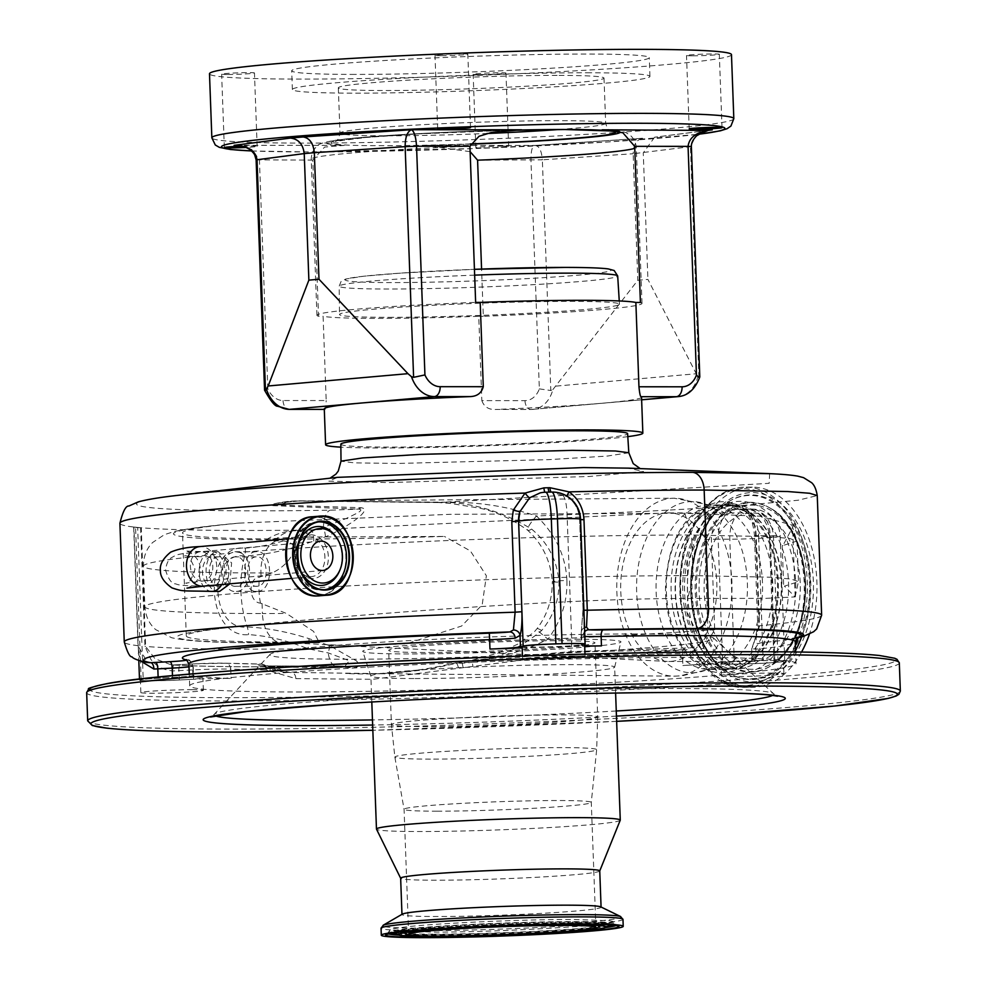 <?xml version="1.0" encoding="UTF-8"?>
<svg xmlns="http://www.w3.org/2000/svg" width="987" height="987" viewBox="0 0 987 987"><rect width="100%" height="100%" fill="white"/><g stroke="black" fill="none" stroke-linecap="round" stroke-linejoin="round"><path stroke-width="0.74" stroke-dasharray="4.93 3.7" d="M229.872 583.823L231.612 562.849L218.213 551.696C201.04 551.918 202.569 594.051 219.669 591.361M218.398 556.853C205.604 557.013 206.739 588.203 219.484 586.204C232.772 586.056 231.674 554.867 218.398 556.853L212.02 556.828A14.706 9.525 -90 0 0 211.465 556.853A14.706 9.525 -90 0 0 202.508 572.361A14.706 9.525 -90 0 0 211.995 586.229A14.706 9.525 -90 0 0 212.55 586.204A14.706 9.525 -90 0 0 221.507 570.696A14.706 9.525 -90 0 0 212.02 556.828C187.875 556.767 183.94 555.878 184.643 555.94C187.579 554.719 191.022 559.123 194.97 569.166C191.762 579.468 188.653 584.119 185.642 583.107L202.903 581.022A14.706 11.19 85 0 0 212.81 566.378A14.706 11.19 85 0 0 200.324 551.733A14.706 11.19 85 0 0 190.405 566.365A14.706 11.19 85 0 0 202.903 581.022L322.922 570.449M320.343 541.16L200.324 551.733C179.116 554.089 178.314 553.707 172.17 557.297C168.604 559 166.408 563.318 165.582 570.239C168.444 579.369 171.775 583.909 175.563 583.835C178.635 584.859 178.425 585.933 211.995 586.229L219.484 586.204M141.166 680.413L135.552 527.403A28.154 1.234 -2.1 0 1 133.911 527.083L133.677 527.021A354.999 15.484 177.9 0 0 141.252 527.761L140.61 527.737A28.154 1.234 -2.1 0 1 137.662 527.576L143.263 680.586A28.154 1.234 177.9 0 0 151.554 680.808A28.154 1.234 177.9 0 0 179.227 680.018L182.176 679.858A31.276 1.369 177.9 0 0 202.903 677.822A31.276 1.369 177.9 0 0 191.86 677.181A31.276 1.369 177.9 0 0 161.115 678.069A31.276 1.369 177.9 0 0 140.388 680.105A31.276 1.369 177.9 0 0 142.214 680.499A31.276 1.369 177.9 0 0 151.418 680.746A31.276 1.369 177.9 0 0 182.176 679.858L193.612 679.266A31.276 1.369 -2.1 0 1 231.081 678.488A303.391 13.238 -2.1 0 1 192.897 675.219A31.276 1.369 -2.1 0 1 193.267 675.416A31.276 1.369 -2.1 0 1 172.54 677.464L158.167 678.217A28.154 1.234 177.9 0 0 139.512 680.055A28.154 1.234 177.9 0 0 141.166 680.413L143.263 680.586M769.638 473.661L769.157 483.309L562.787 495.425L440.609 502.395L299.703 500.828C283.417 500.816 260.704 505.899 277.544 505.8L357.504 509.144C367.546 509.181 352.248 515.325 346.61 518.323L323.44 527.366L311.917 529.982C288.957 540.518 266.774 546.564 245.368 548.106C201.916 543.43 205.074 638.589 248.539 634.641C267.403 635.751 287.242 640.464 308.08 648.767L328.202 652.913L349.336 660.722L345.092 666.04L271.265 665.978A43.342 1.888 -2.1 0 1 261.333 664.054A6.255 4.664 90.7 0 1 261.641 664.041L261.641 664.041A6.255 4.664 90.7 0 1 266.219 669.939L295.841 678.637L372.802 679.29L538.631 657.971L493.451 659.847L570.671 652.049L687.125 649.668A304.958 13.3 -2.1 0 1 493.451 659.847M225.122 663.215A6.255 5.391 92.2 0 1 225.591 663.202L261.641 664.041L268.612 666.126A6.255 4.121 121.5 0 0 267.489 665.731A35.581 1.555 177.9 0 0 264.43 666.644A35.581 1.555 177.9 0 0 276.422 667.224L346.819 667.409C358.108 668.557 361.328 666.385 356.504 660.908L329.633 645.671L308.882 638.614C287.328 631.742 266.786 627.868 247.231 626.992C209.935 631.187 207.295 551.116 244.628 555.952C266.687 554.78 289.709 549.796 313.693 541.012L325.402 536.829C339.318 531.512 375.159 509.81 361.242 507.737L279.58 505.097L278.05 503.099L297.778 501.026L437.179 502.136C469.997 501.815 501.47 510.797 531.611 529.081A18.765 3.467 -46.5 0 1 527.7 530.253A18.765 3.467 -46.5 0 1 536.509 515.991L567.081 514.683C625.339 512.438 675.922 509.921 718.795 507.133C709.579 514.313 704.866 525.109 704.644 539.544L707.975 630.101C705.002 642.784 697.192 648.755 684.522 648.003L570.782 651.605L467.653 660.759L456.093 663.276C425.409 670.716 395.565 674.109 366.535 673.442L286.588 672.394L261.333 664.054A309.647 13.51 -2.1 0 1 225.122 663.215A25.02 1.086 177.9 0 0 195.142 663.832L180.769 664.584A34.409 1.505 -2.1 0 1 173.613 664.917A6.255 0.802 87.6 0 0 173.576 664.917L171.417 664.893L155.021 658.798L145.607 646.423L141.252 527.761M140.61 527.737L144.966 646.386L150.764 659.193C156.032 666.213 163.46 670.124 173.033 670.926A28.154 1.234 177.9 0 0 178.894 670.654L193.267 669.902A31.276 1.369 -2.1 0 1 230.736 669.124L231.081 678.488M135.552 527.403L137.662 527.576M133.677 527.021L138.032 645.683L147.347 662.536C140.45 660.118 137.452 655.664 138.377 649.162L133.911 527.083M330.04 478.189L337.64 477.338L328.819 481.15L387.706 482.606L589.436 476.474L643.61 471.527L628.09 468.134L640.205 468.603M628.818 452.749L607.239 456.08L548.797 459.634L397.453 463.458L354.321 462.854L341.021 461.176M340.836 444.187A143.485 6.255 177.9 0 0 391.469 447.111A143.485 6.255 177.9 0 0 544.651 442.41A143.485 6.255 177.9 0 0 627.609 433.675M313.693 541.012A18.765 8.451 -111.1 0 0 311.917 529.982A354.999 15.484 177.9 0 1 119.908 523.27M531.611 529.081C548.118 542.887 557.248 560.567 558.987 582.12C559.148 600.232 553.374 616.357 541.678 630.496C515.93 651.778 488.368 662.709 458.992 663.276L456.093 663.276A6.255 0.74 73.4 0 1 456.228 662.758C417.748 671.814 380.871 675.379 345.61 673.43L674.047 676.157A88.978 57.616 -90 0 0 677.637 676.021A88.978 57.616 -90 0 0 731.972 584.44A88.978 57.616 -90 0 0 674.121 498.201A88.978 57.616 -90 0 0 671.123 498.349A88.978 57.616 -90 0 0 616.789 589.473A88.978 57.616 -90 0 0 674.047 676.157L681.992 675.848L706.248 669.926A85.622 55.445 -90 0 0 747.455 587.216A85.622 55.445 -90 0 0 706.322 504.468A85.622 55.445 -90 0 0 688.877 501.704A85.622 55.445 -90 0 0 636.664 592.064A85.622 55.445 -90 0 0 695.156 672.678A85.622 55.445 -90 0 0 706.248 669.926L709.258 669.457A82.254 53.261 -90 0 0 712.306 669.322A82.254 53.261 -90 0 0 762.544 584.872A82.254 53.261 -90 0 0 709.332 504.937A82.254 53.261 -90 0 0 706.285 505.073A82.254 53.261 -90 0 0 656.059 589.535A82.254 53.261 -90 0 0 709.258 669.457L719.511 669.457A82.254 53.261 -90 0 0 722.558 669.334A82.254 53.261 -90 0 0 772.784 584.872A82.254 53.261 -90 0 0 719.585 504.949A82.254 53.261 -90 0 0 716.537 505.073A82.254 53.261 -90 0 0 666.299 589.535A82.254 53.261 -90 0 0 719.511 669.457M245.368 548.106A18.765 12.189 -90.8 0 1 244.628 555.952A86.017 55.691 -90 0 0 247.231 626.992A18.765 12.165 90.8 0 1 248.539 634.641M308.882 638.614A18.765 8.402 108.8 0 1 308.08 648.767A354.999 15.484 -2.1 0 1 249.526 649.15A354.999 15.484 -2.1 0 1 145.607 646.423L144.966 646.386M458.992 663.276A18.765 11.955 90 0 1 461.324 661.734A6.255 0.642 80.5 0 1 461.435 661.549L456.228 662.758A6.255 0.74 73.4 0 1 458.708 668.458M296.742 691.973A303.391 13.238 177.9 0 0 620.478 682.042A303.391 13.238 177.9 0 0 796.053 663.585A303.391 13.238 177.9 0 0 689 657.428A303.391 13.238 177.9 0 0 365.264 667.36A303.391 13.238 177.9 0 0 189.689 685.817A303.391 13.238 177.9 0 0 296.742 691.973M687.125 649.668L580.208 656.034A303.391 13.238 -2.1 0 1 538.631 657.971M580.208 656.034L682.436 653.567L703.423 648.385L714.687 629.817L711.368 539.26C712.046 527.305 716.55 518.446 724.853 512.697L733.242 509.489L740.41 509.095A28.154 18.222 -90 0 0 739.362 509.132L751.008 509.144L735.327 509.489A59.43 2.591 177.9 0 0 733.242 509.489A6.255 4.528 85.3 0 1 728.554 504.036L718.795 507.133A6.255 3.837 54.4 0 0 724.853 512.697M756.202 659.082A303.391 13.238 -2.1 0 1 682.881 665.546A31.276 1.369 -2.1 0 1 722.731 664.103L731.996 664.103A31.276 1.369 177.9 0 0 776.053 662.339A31.276 1.369 177.9 0 0 783.468 661.179A31.276 1.369 177.9 0 0 772.439 660.55A31.276 1.369 177.9 0 0 739.066 661.574A31.276 1.369 177.9 0 0 720.954 663.474A31.276 1.369 177.9 0 0 731.996 664.103L734.377 664.115A28.154 1.234 177.9 0 0 774.03 662.511L778.077 662.166A28.154 1.234 177.9 0 0 784.751 661.117A28.154 1.234 177.9 0 0 774.82 660.55L763.173 660.537A31.276 1.369 -2.1 0 1 752.143 659.908A31.276 1.369 -2.1 0 1 756.202 659.082L755.832 649.15C773.82 647.497 785.701 645.769 791.488 643.968A303.391 13.238 177.9 0 0 795.251 641.723M772.895 673.035A31.276 1.369 177.9 0 0 739.522 674.059A31.276 1.369 177.9 0 0 721.423 675.959A31.276 1.369 177.9 0 0 732.453 676.601A31.276 1.369 177.9 0 0 765.826 675.577A31.276 1.369 177.9 0 0 783.925 673.677A31.276 1.369 177.9 0 0 772.895 673.035M192.317 689.679A31.276 1.369 177.9 0 0 158.944 690.703A31.276 1.369 177.9 0 0 140.845 692.603A31.276 1.369 177.9 0 0 151.887 693.232A31.276 1.369 177.9 0 0 185.26 692.208A31.276 1.369 177.9 0 0 203.359 690.308A31.276 1.369 177.9 0 0 192.317 689.679M574.052 656.047A31.276 1.369 177.9 0 0 540.679 657.071A31.276 1.369 177.9 0 0 522.579 658.971A31.276 1.369 177.9 0 0 533.622 659.612A31.276 1.369 177.9 0 0 566.994 658.588A31.276 1.369 177.9 0 0 585.094 656.688A31.276 1.369 177.9 0 0 574.052 656.047M522.123 646.485A31.276 1.369 177.9 0 0 533.153 647.114A31.276 1.369 177.9 0 0 584.131 644.462A31.276 1.369 177.9 0 0 584.637 644.19M635.394 633.95A222.063 9.685 177.9 0 0 402.856 640.97A222.063 9.685 177.9 0 0 270.117 654.307A222.063 9.685 177.9 0 0 348.275 659.242A222.063 9.685 177.9 0 0 589.621 651.716A222.063 9.685 177.9 0 0 713.527 638.046A222.063 9.685 177.9 0 0 635.394 633.95M575.372 639.243A129.211 5.638 -2.1 0 1 620.922 642.019A129.211 5.638 -2.1 0 1 544.565 649.816A129.211 5.638 -2.1 0 1 408.31 653.949A129.211 5.638 -2.1 0 1 362.772 651.482A129.211 5.638 -2.1 0 1 435.884 643.561A129.211 5.638 -2.1 0 1 575.372 639.243M620.243 820.222A121.981 5.317 -2.1 0 1 548.587 827.599A121.981 5.317 -2.1 0 1 419.512 831.535A121.981 5.317 -2.1 0 1 376.491 829.154M599.751 870.904A99.613 4.343 -2.1 0 1 599.738 870.99A99.613 4.343 -2.1 0 1 541.221 877.011A99.613 4.343 -2.1 0 1 435.798 880.219A99.613 4.343 -2.1 0 1 400.673 878.282A99.613 4.343 -2.1 0 1 400.648 878.196M600.738 906.856A99.613 4.343 -2.1 0 1 601.083 907.201A99.613 4.343 -2.1 0 1 543.43 913.259A99.613 4.343 -2.1 0 1 437.13 916.516A99.613 4.343 -2.1 0 1 401.98 914.493A99.613 4.343 -2.1 0 1 402.301 914.135M620.354 916.442A119.402 5.206 -2.1 0 1 620.823 916.627A119.402 5.206 -2.1 0 1 556.508 924.054A119.402 5.206 -2.1 0 1 424.731 928.212A119.402 5.206 -2.1 0 1 382.981 925.35L383.116 925.275M437.118 811.191A93.679 4.084 -2.1 0 1 404.065 809.303A93.679 4.084 -2.1 0 1 404.065 809.278A93.679 4.084 -2.1 0 1 458.276 803.578A93.679 4.084 -2.1 0 1 558.235 800.519A93.679 4.084 -2.1 0 1 591.287 802.419A93.679 4.084 -2.1 0 1 591.287 802.443A93.679 4.084 -2.1 0 1 536.829 808.131A93.679 4.084 -2.1 0 1 437.118 811.191M425.113 652.469A103.216 4.503 -2.1 0 1 388.693 650.384A103.216 4.503 -2.1 0 1 448.431 644.104A103.216 4.503 -2.1 0 1 558.568 640.723A103.216 4.503 -2.1 0 1 594.988 642.808A103.216 4.503 -2.1 0 1 535.25 649.088A103.216 4.503 -2.1 0 1 425.113 652.469M541.678 630.496A18.765 1.949 36.3 0 0 537.014 628.682A18.765 1.949 36.3 0 0 548.032 639.144C524.233 651.247 498.891 658.329 472.033 660.414L472.909 666.299M522.172 647.941A303.391 13.238 -2.1 0 1 584.711 646.214M714.687 629.817L707.975 630.101A320.59 13.978 -2.1 0 1 571.596 638.046L548.032 639.144C561.221 620.909 567.513 601.317 566.908 580.393A18.765 0.814 177.9 0 0 552.276 581.738C552.473 605.191 543.06 620.7 537.014 628.682L534.201 632.013L518.015 644.042L498.151 653.086L472.835 660.019L461.435 661.549A6.255 0.642 80.5 0 1 463.076 667.434M738.72 509.082L744.112 510.711A6.255 4.429 122.9 0 1 742.705 505.467L732.81 503.691A6.255 4.602 85.2 0 0 737.585 509.132L745.864 511.241C752.242 516.065 755.684 524.196 756.165 535.62L759.496 626.177L751.724 648.706L755.832 649.15A6.255 5.441 84.8 0 1 759.941 642.993C755.129 645.695 754.821 639.983 758.991 625.844L755.672 535.287C754.956 521.407 750.638 511.463 742.705 505.467L798.113 500.224L817.248 495.585M796.756 637.725L781.716 640.514L759.941 642.993M796.916 637.577A6.255 6.169 72.7 0 0 795.793 637.812L795.793 637.812A6.255 6.169 72.7 0 0 791.488 643.968M584.699 645.806A31.276 1.369 -2.1 0 1 581.454 645.325A31.276 1.369 -2.1 0 1 581.96 645.054L584.637 644.314M584.686 631.668A6.255 5.885 -85.2 0 0 582.972 636.344L581.072 634.789L583.058 610.052L579.727 519.495C579.135 509.86 575.026 502.272 567.402 496.757L551.388 492.094A360.465 15.718 177.9 0 0 549.574 492.143L545.219 492.266A6.255 1.234 -91.6 0 0 545.268 492.254A28.154 5.071 -91.6 0 1 545.478 492.229M295.841 678.637A6.255 4.059 90.5 0 0 292.14 672.752A86.017 55.691 -90 0 1 276.422 667.224A18.765 12.362 -89.9 0 0 271.98 665.954L260.95 665.657L264.43 666.644A86.017 86.017 0 0 0 286.588 672.394L286.588 672.394C282.775 672.468 276.779 670.37 268.612 666.126A6.255 4.121 121.5 0 1 269.932 671.098M437.179 502.136A18.765 9.784 -88.1 0 0 439.104 502.568L450.862 503.481L474.944 507.404C492.044 509.823 509.637 517.435 527.7 530.253L527.7 530.253C542.591 544.022 550.783 561.184 552.276 581.738L552.276 581.738A18.765 0.814 177.9 0 0 558.987 582.12M584.538 627.633A6.255 5.28 15.1 0 0 581.614 630.841L581.614 630.841A6.255 5.28 15.1 0 0 581.503 632.655L581.96 645.054M180.769 664.584A6.255 2.097 87 0 0 180.67 664.584L173.576 664.917A336.234 14.669 177.9 0 0 262.345 666.817A336.234 14.669 177.9 0 0 336.493 666.188A18.765 8.019 89.1 0 1 336.111 666.213L261.654 666.842C222.951 666.817 192.872 666.176 171.417 664.893L173.576 664.917A6.255 0.802 87.6 0 0 173.033 670.926M329.633 645.671A18.765 5.194 114.3 0 1 328.202 652.913A18.765 8.019 89.1 0 0 336.111 666.213L342.242 666.065A18.765 12.35 -89.9 0 0 341.527 666.089A75.061 3.269 177.9 0 1 336.493 666.188M140.746 661.08L138.377 649.162M732.81 503.691L728.554 504.036M361.242 507.737A18.765 13.769 93.9 0 1 357.504 509.144L330.077 510.205A337.862 14.743 -2.1 0 1 255.571 510.834A337.862 14.743 -2.1 0 1 181.127 494.98M325.402 536.829A18.765 6.921 -114.4 0 0 323.44 527.366A18.765 8.019 -90.9 0 1 330.077 510.205M566.908 580.393C565.711 555.94 555.57 534.46 536.509 515.991C505.628 505.739 473.661 501.211 440.609 502.395A18.765 9.784 -88.1 0 1 439.104 502.568L298.074 501.026A18.765 11.647 -90.4 0 0 299.703 500.828M755.672 535.287L754.45 535.497C753.426 522.962 749.984 514.708 744.112 510.711A6.255 4.429 122.9 0 0 745.864 511.241M580.578 519.668L580.109 519.396A28.154 27.661 74.5 0 0 551.4 492.081L551.388 492.094A6.255 1.345 -91.6 0 1 551.326 492.094L549.512 492.143A6.255 1.308 -91.6 0 0 549.574 492.143L551.4 492.081A28.154 5.071 -91.6 0 1 551.622 492.057M346.819 667.409A18.765 12.35 -89.9 0 0 342.242 666.065L271.98 665.954A18.765 12.362 -89.9 0 0 271.265 665.978M721.3 505.085A82.254 53.261 -90 0 0 671.074 589.535A82.254 53.261 -90 0 0 724.273 669.47A82.254 53.261 -90 0 0 727.32 669.334A82.254 53.261 -90 0 0 777.559 584.872A82.254 53.261 -90 0 0 724.347 504.949A82.254 53.261 -90 0 0 721.3 505.085M725.359 505.085A82.254 53.261 -90 0 0 675.12 589.535A82.254 53.261 -90 0 0 728.332 669.47A82.254 53.261 -90 0 0 731.379 669.334A82.254 53.261 -90 0 0 781.605 584.872A82.254 53.261 -90 0 0 728.406 504.949A82.254 53.261 -90 0 0 725.359 505.085M696.933 521.395A81.785 52.965 -90 0 0 678.044 612.754A81.785 52.965 -90 0 0 728.332 669.001A81.785 52.965 -90 0 0 759.793 653.024A81.785 52.965 -90 0 0 778.681 561.652A81.785 52.965 -90 0 0 728.406 505.418A81.785 52.965 -90 0 0 696.933 521.395M801.543 652.062A100.082 64.809 90 0 1 790.661 667.755A100.082 64.809 90 0 1 752.156 687.31A100.082 64.809 90 0 1 690.629 618.479A100.082 64.809 90 0 1 713.749 506.676A100.082 64.809 90 0 1 752.242 487.134A100.082 64.809 90 0 1 809.389 634.271M754.919 661.376A74.284 48.104 90 0 1 752.168 661.5A74.284 48.104 90 0 1 704.126 589.325A74.284 48.104 90 0 1 749.478 513.055A74.284 48.104 90 0 1 752.23 512.932A74.284 48.104 90 0 1 800.284 585.118A74.284 48.104 90 0 1 754.919 661.376M666.052 513.018A74.284 48.104 90 0 1 667.311 512.932A74.284 48.104 90 0 1 668.816 512.895A74.284 48.104 90 0 1 716.858 585.081A74.284 48.104 90 0 1 671.493 661.339A74.284 48.104 90 0 1 668.742 661.463A74.284 48.104 90 0 1 667.237 661.426A74.284 48.104 90 0 1 620.687 588.129A74.284 48.104 90 0 1 666.052 513.018M267.304 539.914A28.623 1.246 -2.1 0 1 266.638 539.568A28.623 1.246 -2.1 0 1 269.71 538.976A28.623 1.246 -2.1 0 1 273.362 538.606A28.623 1.246 -2.1 0 1 312.052 536.99L444.409 536.434A304.958 13.3 -2.1 0 1 290.116 539.05A304.958 13.3 -2.1 0 1 269.71 538.976A304.958 13.3 -2.1 0 1 182.509 532.869A304.958 13.3 -2.1 0 1 220.644 524.998A301.825 13.164 177.9 0 0 267.304 539.914L275.965 540.938C286.242 539.963 292.67 542.492 295.236 548.538C290.746 559.728 283.047 567.858 272.116 572.929L259.507 577.111C247.712 577.728 248.551 602.403 260.469 603.143L286.366 613.42L313.57 631.396L319.319 642.722L285.835 642.093L289.845 642.858L351.384 645.806L406.471 643.795L461.608 626.029L482.187 604.846L486.381 575.791L470.38 550.919L444.409 536.434M285.835 642.093A304.958 13.3 -2.1 0 1 186.284 635.912A304.958 13.3 -2.1 0 1 224.419 628.053C308.919 618.467 549.932 598.307 687.853 598.443L765.961 598.356L795.127 596.925L784.418 586.155L798.495 581.676L791.315 579.11L770.613 577.21L693.096 575.606L687.853 598.443M239.496 552.436C254.745 557.124 251.611 591.398 236.374 591.361C221.841 593.841 217.029 560.295 230.526 553.176L234.943 551.708L239.496 552.436A333.1 14.534 -2.1 0 1 691.616 535.016L769.132 536.62L789.822 538.52L797.015 541.049L782.925 545.564L792.623 527.366L791.87 524.985L759.694 516.164L684.731 513.252L449.924 514.326L239.397 523.098L220.644 524.998M255.966 551.721C239.903 551.955 241.433 594.063 257.422 591.373C274.546 591.151 273.054 549.056 255.966 551.721L234.943 551.708M236.374 591.361L257.422 591.373M782.925 545.564L782.197 545.688L783.678 586.29L784.418 586.155M260.469 603.143A56.259 36.433 90 0 1 259.507 577.111M627.794 436.636A158.734 6.921 -2.1 0 1 381.611 447.975A158.734 6.921 -2.1 0 1 340.873 447.148M477.585 160.178L542.356 159.808C541.579 150.468 539.087 145.694 534.905 145.484C532.215 145.94 530.895 150.838 530.957 160.202L539.346 388.878A21.899 16.656 -95 0 1 524.973 400.636L481.841 400.611L478.744 316.309A158.734 6.921 -2.1 0 1 376.861 318.394A158.734 6.921 -2.1 0 1 323.094 316.235L326.179 400.549L283.047 400.525A21.899 16.656 -95 0 1 267.822 388.755L265.478 390.371M481.841 400.611C484.123 406.952 488.861 409.901 496.042 409.457L531.388 409.469A31.276 23.799 85 0 0 532.98 409.395A31.276 23.799 85 0 0 552.856 389.618L550.82 390.507L542.356 159.808L633.16 153.738C633.481 144.324 636.825 139.167 643.166 138.242L534.905 145.484L424.829 145.434A147.001 6.415 177.9 0 0 470.231 144.127M524.973 400.636A9.389 6.07 -90 0 0 531.031 409.482L496.042 409.457A158.734 6.921 -2.1 0 0 603.871 403.078L641.624 399.76M641.538 397.218A158.734 6.921 -2.1 0 1 603.871 403.078L531.388 409.469A9.389 6.07 -90 0 1 531.031 409.482L641.624 399.834M707.864 130.42L654.603 137.218L709.974 130.074L695.736 136.058L690.468 146.755L698.932 377.453L699.808 376.948M698.932 377.453L697.834 376.849A31.276 23.799 -95 0 1 677.958 396.626M539.346 388.878L550.82 390.507M552.856 389.618L637.799 280.283L647.904 279.395L697.834 376.849M654.603 137.218L643.265 152.849L647.904 279.395M655.047 137.168L655.948 137.119M470.12 151.653L424.829 145.434M640.415 302.466A162.645 7.094 -2.1 0 1 642.006 303.391A162.645 7.094 -2.1 0 1 483.309 316.309L481.57 269.069M388.915 317.333A140.08 6.107 177.9 0 0 538.47 312.731A140.08 6.107 177.9 0 0 619.466 304.206A140.08 6.107 177.9 0 0 570.03 301.368A140.08 6.107 177.9 0 0 420.622 305.958A140.08 6.107 177.9 0 0 339.479 314.471A140.08 6.107 177.9 0 0 388.915 317.333M478.744 316.309L483.309 316.309M515.152 129.914A147.001 6.415 177.9 0 0 359.009 137.748A147.001 6.415 177.9 0 0 344.192 145.397L324.575 147.088L312.805 160.104L318.53 316.235L323.094 316.235M318.53 316.235A162.645 7.094 -2.1 0 1 316.938 315.309A162.645 7.094 -2.1 0 1 475.648 302.392M267.822 388.755L259.433 160.079L252.364 149.642L235.535 145.323L341.255 145.373M324.279 408.84A158.734 6.921 -2.1 0 0 324.797 409.371C325.525 409.827 325.981 406.891 326.179 400.549M691.369 146.545L633.16 153.738L637.799 280.283M502.864 146.125A16.421 0.716 -2.1 0 1 508.663 146.458A16.421 0.716 -2.1 0 1 499.163 147.458A16.421 0.716 -2.1 0 1 481.631 147.988A16.421 0.716 -2.1 0 1 475.845 147.655A16.421 0.716 -2.1 0 1 485.345 146.656A16.421 0.716 -2.1 0 1 502.864 146.125M242.37 146.175A16.421 0.716 -2.1 0 1 251.364 146.014A16.421 0.716 -2.1 0 1 257.151 146.347A16.421 0.716 -2.1 0 1 246.047 147.433M731.478 54.655A261.16 11.388 -2.1 0 1 580.331 70.546A261.16 11.388 -2.1 0 1 301.652 79.096A261.16 11.388 -2.1 0 1 209.491 73.791M692.294 55.815A16.421 0.716 -2.1 0 1 686.508 55.482A16.421 0.716 -2.1 0 1 696.008 54.482A16.421 0.716 -2.1 0 1 713.527 53.952A16.421 0.716 -2.1 0 1 719.326 54.285A16.421 0.716 -2.1 0 1 709.826 55.284A16.421 0.716 -2.1 0 1 692.294 55.815M440.794 55.704A16.421 0.716 -2.1 0 1 434.996 55.371A16.421 0.716 -2.1 0 1 444.508 54.371A16.421 0.716 -2.1 0 1 462.027 53.829A16.421 0.716 -2.1 0 1 467.826 54.162A16.421 0.716 -2.1 0 1 458.313 55.161A16.421 0.716 -2.1 0 1 440.794 55.704M227.442 74.494A16.421 0.716 -2.1 0 1 221.643 74.161A16.421 0.716 -2.1 0 1 231.143 73.161A16.421 0.716 -2.1 0 1 248.675 72.631A16.421 0.716 -2.1 0 1 254.461 72.964A16.421 0.716 -2.1 0 1 244.961 73.963A16.421 0.716 -2.1 0 1 227.442 74.494M478.942 74.617A16.421 0.716 -2.1 0 1 473.155 74.272A16.421 0.716 -2.1 0 1 482.655 73.285A16.421 0.716 -2.1 0 1 500.175 72.742A16.421 0.716 -2.1 0 1 505.973 73.075A16.421 0.716 -2.1 0 1 496.461 74.074A16.421 0.716 -2.1 0 1 478.942 74.617M557.1 75.394A132.924 5.799 177.9 0 0 415.256 79.737A132.924 5.799 177.9 0 0 338.331 87.831A132.924 5.799 177.9 0 0 385.238 90.533A132.924 5.799 177.9 0 0 527.083 86.177A132.924 5.799 177.9 0 0 604.007 78.084A132.924 5.799 177.9 0 0 557.1 75.394M586.833 72.767A178.906 7.81 -2.1 0 1 649.952 76.406A178.906 7.81 -2.1 0 1 546.428 87.288A178.906 7.81 -2.1 0 1 355.517 93.148A178.906 7.81 -2.1 0 1 292.386 89.509A178.906 7.81 -2.1 0 1 395.923 78.627A178.906 7.81 -2.1 0 1 586.833 72.767M354.827 74.407A178.906 7.81 -2.1 0 1 291.696 70.78A178.906 7.81 -2.1 0 1 395.232 59.899A178.906 7.81 -2.1 0 1 586.142 54.038A178.906 7.81 -2.1 0 1 649.273 57.665A178.906 7.81 -2.1 0 1 545.737 68.547A178.906 7.81 -2.1 0 1 354.827 74.407M256.164 556.865C244.159 557.038 245.294 588.203 257.237 586.229C269.809 586.056 268.711 554.904 256.164 556.865L235.116 556.865C248.416 554.854 249.563 586.056 236.189 586.216L256.694 586.253M236.189 586.216C223.432 588.215 222.248 557.05 235.116 556.865M203.359 586.155A19.863 15.113 85 0 0 216.745 566.378A19.863 15.113 85 0 0 199.867 546.588M221.717 584.538A19.863 12.856 -90 0 0 224.851 570.4A19.863 12.856 -90 0 0 212.02 551.671A19.863 12.856 -90 0 0 211.28 551.696A19.863 12.856 -90 0 0 199.164 572.657A19.863 12.856 -90 0 0 211.995 591.386M294.632 556.841A19.863 15.113 -95 0 1 308.018 537.064A19.863 15.113 -95 0 1 309.03 537.014A19.863 15.113 -95 0 1 324.896 556.853A19.863 15.113 -95 0 1 311.51 576.63A19.863 15.113 -95 0 1 310.486 576.679A19.863 15.113 -95 0 1 294.632 556.841M312.46 578.567A21.924 16.68 -95 0 1 294.965 556.668A21.924 16.68 -95 0 1 310.856 534.794A21.924 16.68 -95 0 1 328.363 556.693A21.924 16.68 -95 0 1 312.46 578.567M289.302 535.953A39.455 30.017 -95 0 1 314.347 516.929A39.455 30.017 -95 0 1 345.857 556.335A39.455 30.017 -95 0 1 317.234 595.704A39.455 30.017 -95 0 1 293.262 580.998M312.546 516.732A39.727 30.227 -95 0 1 314.582 516.633A39.727 30.227 -95 0 1 346.24 554.978A39.727 30.227 -95 0 1 319.517 595.864M324.723 589.72A34.089 25.933 -95 0 1 323.489 589.868A34.089 25.933 -95 0 1 321.737 589.942A34.089 25.933 -95 0 1 294.57 557.038A34.089 25.933 -95 0 1 317.506 521.938A34.089 25.933 -95 0 1 318.752 521.876M298.025 563.293A29.536 22.479 -95 0 1 297.087 552.547M336.468 537.557A29.536 22.479 -95 0 1 339.429 571.177C343.747 559.506 342.76 548.291 336.468 537.557M138.266 645.745L138.032 645.683A354.999 15.484 -2.1 0 1 124.263 641.932M719.585 504.949L709.332 504.937L674.121 498.201L296.31 501.001A86.017 86.017 0 0 0 278.05 503.099L298.074 501.026A18.765 11.647 -90.4 0 1 297.778 501.026A86.017 55.691 -90 0 0 296.31 501.001A86.017 55.691 -90 0 0 293.41 501.137A86.017 55.691 -90 0 0 279.58 505.097A18.765 12.646 90.4 0 1 277.544 505.8M683.115 649.939A6.255 3.923 87.7 0 0 682.436 653.567L682.881 665.546M753.71 651.728A403.473 17.593 -2.1 0 1 800.346 674.837A403.473 17.593 -2.1 0 1 232.031 697.673A403.473 17.593 -2.1 0 1 90.101 690.258M899.317 662.919A406.607 17.741 -2.1 0 1 664.017 687.668A406.607 17.741 -2.1 0 1 230.131 700.98A406.607 17.741 -2.1 0 1 86.659 692.726M900.341 691.023A406.607 17.741 -2.1 0 1 665.041 715.76A406.607 17.741 -2.1 0 1 231.155 729.085A406.607 17.741 -2.1 0 1 87.683 720.831M616.641 721.349A403.473 17.593 -2.1 0 1 372.839 730.281L616.641 721.349M616.456 716.106A291.103 12.695 -2.1 0 1 372.654 725.038M215.351 715.822A280.037 12.214 -2.1 0 1 214.352 714.193A280.037 12.214 -2.1 0 1 381.747 697.39A280.037 12.214 -2.1 0 1 674.997 688.531A280.037 12.214 -2.1 0 1 773.524 693.688A280.037 12.214 -2.1 0 1 772.661 695.391M616.27 710.998A280.037 12.214 -2.1 0 1 372.469 719.93M413.898 678.525A121.981 5.317 -2.1 0 1 370.853 676.046A121.981 5.317 -2.1 0 1 441.448 668.631A121.981 5.317 -2.1 0 1 571.609 664.633A121.981 5.317 -2.1 0 1 614.654 667.113A121.981 5.317 -2.1 0 1 544.059 674.528A121.981 5.317 -2.1 0 1 413.898 678.525M622.97 919.329A121.043 5.28 -2.1 0 1 552.917 926.694A121.043 5.28 -2.1 0 1 423.756 930.655A121.043 5.28 -2.1 0 1 381.044 928.199M388.483 933.862A114.344 4.984 -2.1 0 1 387.94 933.32A114.344 4.984 -2.1 0 1 455.044 926.398A114.344 4.984 -2.1 0 1 576.124 922.709A114.344 4.984 -2.1 0 1 616.456 924.93A114.344 4.984 -2.1 0 1 615.962 925.522M606.006 927.509A114.344 4.984 -2.1 0 1 428.284 935.725A114.344 4.984 -2.1 0 1 398.551 935.108M608.288 925.991A113.875 4.972 -2.1 0 1 428.543 934.553A113.875 4.972 -2.1 0 1 396.169 933.764M391.383 933.27A113.875 4.972 -2.1 0 1 388.372 932.16A113.875 4.972 -2.1 0 1 455.192 925.263A113.875 4.972 -2.1 0 1 575.779 921.587A113.875 4.972 -2.1 0 1 615.937 923.807A113.875 4.972 -2.1 0 1 613.026 925.14M433.022 934.158A106.941 4.664 -2.1 0 1 395.318 932.073A106.941 4.664 -2.1 0 1 456.302 925.535A106.941 4.664 -2.1 0 1 571.3 921.981A106.941 4.664 -2.1 0 1 609.016 924.239A106.941 4.664 -2.1 0 1 546.267 930.716A106.941 4.664 -2.1 0 1 433.022 934.158M396.712 932.468A106.473 4.639 -2.1 0 1 463.89 926.287A106.473 4.639 -2.1 0 1 571.029 923.153A106.473 4.639 -2.1 0 1 607.647 924.733M608.584 925.399A106.473 4.639 -2.1 0 1 546.107 931.839A106.473 4.639 -2.1 0 1 433.379 935.281A106.473 4.639 -2.1 0 1 395.824 933.196M430.48 759.114A100.958 4.404 -2.1 0 1 394.862 757.091A100.958 4.404 -2.1 0 1 453.008 750.947A100.958 4.404 -2.1 0 1 561.023 747.615A100.958 4.404 -2.1 0 1 596.654 749.701A100.958 4.404 -2.1 0 1 537.94 755.832A100.958 4.404 -2.1 0 1 430.48 759.114M427.84 726.654A103.216 4.503 -2.1 0 1 391.42 724.557A103.216 4.503 -2.1 0 1 451.145 718.277A103.216 4.503 -2.1 0 1 561.282 714.909A103.216 4.503 -2.1 0 1 597.703 716.994A103.216 4.503 -2.1 0 1 537.977 723.274A103.216 4.503 -2.1 0 1 427.84 726.654M562.787 495.425A18.765 4.096 87.8 0 1 567.081 514.683L571.596 638.046A18.765 4.084 -92.7 0 1 570.782 651.605A6.255 1.616 89.4 0 0 570.671 652.049M188.887 663.955A303.391 13.238 177.9 0 0 192.551 665.855L192.897 675.219M195.142 663.832A6.255 2.097 87 0 0 195.044 663.832L225.591 663.202A6.255 5.391 92.2 0 1 230.736 669.124A303.391 13.238 177.9 0 0 266.219 669.939M684.522 648.003A6.255 3.923 87.7 0 0 683.349 649.458M704.644 539.544L711.368 539.26A31.276 1.369 -2.1 0 1 718.154 539.198L722.731 664.103M774.82 660.55L770.242 535.645L758.596 535.633L763.173 660.537M735.327 509.489A28.154 18.222 90 0 0 718.154 539.198L729.8 539.198A28.154 1.234 177.9 0 0 769.453 537.607L773.487 537.249A28.154 1.234 177.9 0 0 780.174 536.212A28.154 1.234 177.9 0 0 770.242 535.645A28.154 18.222 -90 0 0 752.057 509.095L740.41 509.095A28.154 18.222 -90 0 1 758.596 535.633A31.276 1.369 -2.1 0 1 756.165 535.62L754.45 535.497L757.769 626.054L759.496 626.177M584.859 636.467A31.276 1.369 -2.1 0 1 582.972 636.344M186.851 659.896A6.255 6.181 103.6 0 1 192.551 665.855A31.276 1.369 -2.1 0 1 192.921 666.052A31.276 1.369 -2.1 0 1 188.986 666.867M172.478 675.725L172.54 677.464M179.227 680.018L178.894 670.654A6.255 2.097 87 0 1 180.67 664.584L195.044 663.832A6.255 2.097 87 0 0 193.267 669.902L193.612 679.266M774.03 662.511L769.453 537.607A28.154 21.418 85 0 0 746.962 509.502A28.154 18.222 90 0 0 729.8 539.198L734.377 664.115M737.585 509.132A59.43 2.591 177.9 0 0 739.362 509.132M821.64 615.222A320.59 13.978 -2.1 0 1 758.991 625.844L757.769 626.054C755.376 638.552 753.352 646.103 751.724 648.706L752.143 659.908M580.566 519.162A28.154 1.234 177.9 0 1 580.109 519.396L584.686 644.301M158.13 677.119L158.167 678.217M545.095 492.242A6.255 1.234 -91.6 0 0 545.219 492.266L549.512 492.143A6.255 1.308 -91.6 0 1 549.377 492.118M551.19 492.069A6.255 1.345 -91.6 0 0 551.326 492.094C559.53 493.216 554.706 490.514 567.229 496.708C574.952 502.173 579.085 509.785 579.628 519.557L583.058 610.052M784.751 661.117L780.174 536.212A28.154 28.154 0 0 0 752.057 509.095A28.154 18.222 -90 0 0 751.008 509.144A28.154 21.418 85 0 1 773.487 537.249L778.077 662.166M583.897 610.225L582.947 610.114L581.072 634.789L581.454 645.325M704.237 521.395A81.785 52.965 90 0 1 735.697 505.418A81.785 52.965 90 0 1 785.973 561.665A81.785 52.965 90 0 1 767.084 653.024A81.785 52.965 90 0 1 735.623 669.001A81.785 52.965 90 0 1 685.348 612.754A81.785 52.965 90 0 1 704.237 521.395M773.142 656.343A85.906 55.63 90 0 1 695.366 638.219A85.906 55.63 90 0 1 707.136 518.089A85.906 55.63 90 0 1 784.912 536.212A85.906 55.63 90 0 1 773.142 656.343M795.362 644.659A98.441 63.736 90 0 1 781.445 666.422A98.441 63.736 90 0 1 692.306 645.658A98.441 63.736 90 0 1 705.791 507.997A98.441 63.736 90 0 1 786.466 514.301A98.441 63.736 90 0 1 798.323 637.701M795.571 650.544A100.082 64.809 90 0 1 783.863 667.755A100.082 64.809 90 0 1 745.358 687.297A100.082 64.809 90 0 1 683.831 618.479A100.082 64.809 90 0 1 706.951 506.676A100.082 64.809 90 0 1 745.456 487.134A100.082 64.809 90 0 1 801.641 636.923M715.846 511.081A94.629 61.268 90 0 1 801.518 531.043A94.629 61.268 90 0 1 788.551 663.363A94.629 61.268 90 0 1 702.88 643.401A94.629 61.268 90 0 1 715.846 511.081M715.563 512.932A92.322 59.775 90 0 1 729.516 501.1A92.322 59.775 90 0 1 803.443 542.776A92.322 59.775 90 0 1 786.516 661.5A92.322 59.775 90 0 1 729.442 673.319A92.322 59.775 90 0 1 691.788 599.479A92.322 59.775 90 0 1 715.563 512.932M714.847 513.339A91.816 59.454 90 0 1 728.727 501.569A91.816 59.454 90 0 1 802.246 543.023A91.816 59.454 90 0 1 785.405 661.093A91.816 59.454 90 0 1 728.653 672.838A91.816 59.454 90 0 1 691.208 599.405A91.816 59.454 90 0 1 714.847 513.339M782.753 655.541A84.907 54.976 90 0 1 769.922 666.41A84.907 54.976 90 0 1 701.93 628.09A84.907 54.976 90 0 1 717.512 518.903A84.907 54.976 90 0 1 769.996 508.034A84.907 54.976 90 0 1 804.615 575.939A84.907 54.976 90 0 1 782.753 655.541M783.468 655.134A84.401 54.643 90 0 1 770.711 665.941A84.401 54.643 90 0 1 703.126 627.843A84.401 54.643 90 0 1 718.61 519.31A84.401 54.643 90 0 1 770.785 508.515A84.401 54.643 90 0 1 805.207 576.013A84.401 54.643 90 0 1 783.468 655.134M720.658 521.161A82.094 53.15 90 0 1 794.991 538.483A82.094 53.15 90 0 1 783.74 653.271A82.094 53.15 90 0 1 709.419 635.961A82.094 53.15 90 0 1 720.658 521.161M274.522 540.888A56.259 36.433 90 0 1 293.312 530.846A56.259 36.433 90 0 1 294.262 530.772A56.259 36.433 90 0 1 312.052 536.99M684.731 513.252L691.616 535.016L693.096 575.606A333.1 14.534 177.9 0 0 337.653 586.525A333.1 14.534 177.9 0 0 144.879 606.783A333.1 14.534 177.9 0 0 262.419 613.544A31.276 20.258 -90 0 0 282.627 643.043A31.276 20.258 -90 0 0 283.787 642.993A301.825 13.164 -2.1 0 1 224.419 628.053M275.965 540.938A31.276 20.258 -90 0 0 260.938 572.953A333.1 14.534 -2.1 0 1 143.399 566.193A333.1 14.534 -2.1 0 1 230.526 553.176M292.362 643.08A56.259 36.433 90 0 1 288.957 642.401M272.116 572.929A187.666 8.18 -2.1 0 1 260.938 572.953L261.074 576.815M262.048 603.452L262.419 613.544A187.666 8.18 177.9 0 0 286.366 613.42M316.79 642.722A156.39 6.823 -2.1 0 1 283.787 642.993M556.162 386.102L695.934 373.789M634.69 146.335A162.645 7.094 -2.1 0 1 636.282 147.26A162.645 7.094 -2.1 0 1 634.752 148.297M619.626 131.74A147.001 6.415 177.9 0 0 613.877 130.605M474.648 275.139A139.34 6.082 177.9 0 0 339.183 286.181A139.34 6.082 177.9 0 0 388.36 289.018A139.34 6.082 177.9 0 0 537.125 284.453A139.34 6.082 177.9 0 0 617.689 275.965M564.256 267.428A133.085 5.811 -2.1 0 1 579.64 275.052A133.085 5.811 -2.1 0 1 392.172 282.578A133.085 5.811 -2.1 0 1 352.717 277.668A133.085 5.811 -2.1 0 1 474.426 269.328L401.524 273.054L363.265 276.261L345.647 279.05L341.033 281.554L339.183 286.181L339.479 314.471M256.126 159.882L312.805 160.104A162.645 7.094 -2.1 0 1 311.213 159.178A162.645 7.094 -2.1 0 1 469.923 146.261M344.192 145.397L236.744 145.348M283.047 400.525A9.389 6.07 -90 0 0 288.574 409.334M470.293 143.917A142.313 6.206 -2.1 0 1 381.179 145.706A142.313 6.206 -2.1 0 1 346.61 139.401A142.313 6.206 -2.1 0 1 507.466 130.321M251.574 150.925A251.784 10.98 177.9 0 0 310.411 151.936A251.784 10.98 177.9 0 0 698.673 134.232M558.63 129.531A132.924 5.799 177.9 0 0 605.673 123.363A132.924 5.799 177.9 0 0 558.765 120.661A132.924 5.799 177.9 0 0 416.921 125.016A132.924 5.799 177.9 0 0 339.997 133.109A132.924 5.799 177.9 0 0 386.904 135.811A132.924 5.799 177.9 0 0 486.899 133.492M733.822 118.662A261.16 11.388 -2.1 0 1 582.688 134.553A261.16 11.388 -2.1 0 1 303.996 143.103A261.16 11.388 -2.1 0 1 211.847 137.81M186.913 588.116C188.196 587.771 200.213 583.687 200.127 568.968C200.472 557.285 188.529 551.128 185.544 550.857C184.692 550.672 185.445 551.536 212.02 551.671L218.991 551.671M288.13 538.816L308.018 537.064C288.13 539.284 294.607 578.567 310.609 576.667L291.621 578.382M325.957 589.646L321.651 589.942C288.525 591.744 284.256 523.085 317.506 521.938L319.985 521.728M796.053 663.585L795.633 651.988M585.094 656.688L584.995 654.184M203.359 690.308L202.903 677.822M783.925 673.677L783.468 661.179M713.527 638.046L773.524 693.688L777.546 696.217M270.117 654.307L214.352 714.193L210.527 717.018M371.803 702.016L370.853 676.046L362.772 651.482M615.604 693.071L614.654 667.113L620.922 642.019M387.212 934.27L388.372 932.16C391.494 929.754 384.844 929.618 406.829 926.805C438.783 923.092 524.529 919.329 573.595 919.465L609.435 920.661L613.408 921.525L617.257 925.831M395.565 932.629L393.813 930.519L430.838 932.036C495.733 932.74 617.702 924.659 610.398 922.574L608.806 924.807M408.643 934.196L404.065 809.278L394.862 757.091L391.42 724.557L388.693 650.384M595.877 927.324L591.287 802.419L596.654 749.701L597.703 716.994L594.988 642.808M721.423 675.959L720.954 663.474M140.845 692.603L140.388 680.105M522.579 658.971L522.468 656.047M189.689 685.817L189.257 674.22M796.435 638.096L781.716 640.514L797.373 637.22M186.432 659.624L187.838 660.044C189.06 659.008 190.75 661.006 192.921 666.052L193.267 675.416M138.377 649.175L138.797 660.463M139.488 679.142L139.512 680.055M725.211 672.443C692.763 676.379 664.202 633.272 665.546 585.883C668.52 537.335 686.212 509.354 718.647 501.964C750.712 498.102 779.064 540.123 778.324 586.957C779.002 630.471 754.919 670.654 725.211 672.443M728.332 669.47L724.273 669.47M728.406 505.418L735.697 505.418C725.371 505.406 715.649 510.427 706.532 520.494L687.495 561.64L687.52 612.976L706.593 654.048L735.623 669.001L728.332 669.001M752.242 487.134L745.456 487.134C730.775 487.356 717.635 493.993 706.026 507.047C655.787 558.111 683.781 691.924 745.358 687.297L752.156 687.31M729.516 501.1L715.822 512.734C678.057 551.264 686.927 651.815 729.442 673.319L728.653 672.838C685.163 649.939 676.971 552.732 714.477 513.647L729.516 501.1M782.37 655.837L770.711 665.941L783.715 654.924C818.198 619.108 810.574 529.34 770.785 508.515L769.996 508.034C808.797 527.428 817.125 620.589 782.37 655.837M668.816 512.895L752.23 512.932M266.638 539.568A56.296 56.296 0 0 1 294.262 530.772L667.311 512.932M186.284 635.912L182.509 532.869M795.164 596.716L792.623 527.366M728.406 504.949L724.347 504.949M239.397 523.098C208.763 525.775 186.876 528.637 173.737 531.685L164.397 534.658L152.64 542.505C146.582 548.476 143.497 556.372 143.399 566.193L144.879 606.783C145.694 616.517 149.321 624.142 155.749 629.657L171.652 637.738C184.261 640.538 205.197 642.155 234.45 642.562L319.319 642.722M791.87 524.985L796.916 541.049M797.015 541.086L798.495 581.676M326.648 644.819L667.237 661.426M286.008 642.241A56.296 56.296 0 0 0 289.845 642.858M795.127 596.925L798.397 581.651M535.262 145.434L642.611 138.266M428.926 145.41L534.646 145.459M642.006 303.391L636.282 147.26C635.739 142.523 633.827 138.624 630.557 135.577C625.351 132.739 628.904 131.629 607.165 129.988M619.256 300.961L619.466 304.206M316.938 315.309L311.213 159.178C311.411 154.416 313.027 150.382 316.074 147.1C316.889 144.509 323.23 142.264 335.099 140.351C362.76 136.144 446.901 131.394 518.224 129.828M604.007 78.084L605.673 123.363C607.437 129.05 609.275 131.678 611.187 131.271M251.611 150.962L310.054 151.961L474.019 148.568L608.3 141.943L698.599 134.281M689.197 128.865L686.508 55.482M437.685 128.754L434.996 55.371M224.333 147.544L221.643 74.161M475.845 147.655L473.155 74.272M508.663 146.458L505.973 73.075M257.151 146.347L254.461 72.964M470.515 127.545L467.826 54.162M722.015 127.668L719.326 54.285M338.331 87.831L339.997 133.109C338.652 138.908 337.011 141.672 335.074 141.388L365.943 137.464L417.489 133.936L507.256 130.333M292.386 89.509L291.696 70.78M649.952 76.406L649.273 57.665M668.742 661.463L752.168 661.5"/><path stroke-width="1.48" d="M186.95 588.104L203.359 586.155A19.863 15.113 85 0 1 186.481 566.365A19.863 15.113 85 0 1 199.867 546.588C188.221 546.958 178.487 548.809 170.665 552.152C163.052 558.395 159.647 564.49 160.425 570.424C160.079 576.42 163.928 582.244 171.985 587.907C184.026 591.879 181.67 590.608 211.995 591.386L219.669 591.361L229.872 583.823M322.638 583.058A27.303 20.764 -95 0 1 300.838 555.792A27.303 20.764 -95 0 1 320.639 528.551A27.303 20.764 -95 0 1 337.258 538.779A27.303 20.764 -95 0 1 339.984 569.832A27.303 20.764 -95 0 1 322.638 583.058M332.841 555.804A14.706 11.19 -95 0 1 322.922 570.449A14.706 11.19 -95 0 1 310.436 555.792A14.706 11.19 -95 0 1 320.343 541.16A14.706 11.19 -95 0 1 332.841 555.804M511.797 521.642L518.582 521.161L521.901 611.718L515.115 612.199A354.999 15.484 -2.1 0 0 124.263 641.932C127.298 652.259 129.865 657.219 131.974 656.799C133.294 658.724 138.427 660.636 147.347 662.536L150.727 662.696A34.409 1.505 -2.1 0 1 155.49 662.425L169.863 661.672A25.02 1.086 177.9 0 0 186.148 659.884A309.647 13.51 -2.1 0 1 489.33 633.173A25.02 1.086 177.9 0 0 509.798 631.951L513.425 629.965L515.115 612.199L511.797 521.642L513.302 510.143L525.059 493.081A6.255 0.888 -127.1 0 0 529.649 497.793L519.841 511.759L518.582 521.161A28.154 27.661 -105.5 0 1 519.841 511.759L513.302 510.143M124.263 641.932L119.908 523.27A354.999 15.484 177.9 0 1 525.059 493.081L543.911 487.874L548.143 487.751A354.407 15.459 -2.1 0 1 549.932 487.714L569.092 491.871A6.255 1.209 -55.7 0 0 567.093 496.165M628.3 468.146L583.428 467.567L337.381 477.363M119.908 523.27C122.857 511.377 125.855 505.628 128.878 506.023L138.205 501.902C146.989 499.447 161.3 497.14 181.127 494.98A337.862 14.743 -2.1 0 1 692.405 472.354L769.638 473.661M628.818 452.749L627.609 433.675A143.485 6.255 177.9 0 0 576.988 430.764A143.485 6.255 177.9 0 0 423.954 435.464A143.485 6.255 177.9 0 0 340.836 444.187L341.021 461.151L362.673 457.919L421.116 454.341L572.374 450.356L615.469 450.997L628.818 452.749L633.222 463.619L640.205 468.603M584.995 654.184L584.637 644.19A31.276 1.369 177.9 0 0 573.595 643.561A31.276 1.369 177.9 0 0 558.975 643.795A31.276 1.369 177.9 0 0 522.629 646.214A31.276 1.369 177.9 0 0 522.123 646.485L522.468 656.047M400.648 878.245L376.491 829.154A121.981 5.317 -2.1 0 1 376.466 829.055A121.981 5.317 -2.1 0 1 447.062 821.64A121.981 5.317 -2.1 0 1 577.222 817.643A121.981 5.317 -2.1 0 1 620.268 820.123A121.981 5.317 -2.1 0 1 620.243 820.222L599.751 870.941M401.968 914.32L400.648 878.196A99.613 4.343 -2.1 0 1 458.301 872.138A99.613 4.343 -2.1 0 1 564.601 868.881A99.613 4.343 -2.1 0 1 599.751 870.904L601.071 907.016M383.116 925.275L402.301 914.135A99.613 4.343 -2.1 0 1 463.347 908.225A99.613 4.343 -2.1 0 1 565.933 905.178A99.613 4.343 -2.1 0 1 600.738 906.856L620.675 916.565M579.098 914.616A119.402 5.206 -2.1 0 1 620.354 916.442L622.97 919.329A121.043 5.28 -2.1 0 0 580.257 916.874A121.043 5.28 -2.1 0 0 451.084 920.834A121.043 5.28 -2.1 0 0 381.044 928.199L383.437 925.14A119.402 5.206 -2.1 0 1 458.289 918.157A119.402 5.206 -2.1 0 1 579.098 914.616M580.504 923.869A121.043 5.28 -2.1 0 1 623.216 926.324A121.043 5.28 -2.1 0 1 553.176 933.69A121.043 5.28 -2.1 0 1 424.015 937.65A121.043 5.28 -2.1 0 1 381.303 935.195A121.043 5.28 -2.1 0 1 451.343 927.829A121.043 5.28 -2.1 0 1 580.504 923.869M562.812 925.424A93.679 4.084 -2.1 0 1 595.877 927.324A93.679 4.084 -2.1 0 1 541.666 933.023A93.679 4.084 -2.1 0 1 441.707 936.095A93.679 4.084 -2.1 0 1 408.643 934.196A93.679 4.084 -2.1 0 1 462.854 928.496A93.679 4.084 -2.1 0 1 562.812 925.424M584.637 644.314L584.686 644.301A28.154 1.234 177.9 0 0 585.143 644.067A28.154 1.234 177.9 0 0 562.047 643.697L555.891 643.882A28.154 1.234 177.9 0 0 523.184 646.066L520.457 646.818A31.276 1.369 -2.1 0 1 489.959 649.051A303.391 13.238 -2.1 0 1 522.172 647.941M584.711 646.214A303.391 13.238 -2.1 0 1 601.465 645.868A31.276 1.369 -2.1 0 1 592.484 645.954A31.276 1.369 -2.1 0 1 584.699 645.806M628.065 468.134L764.37 473.439C779.52 473.982 790.649 474.883 797.78 476.141L803.566 477.659L811.672 482.729C814.386 485.135 816.237 489.416 817.248 495.585L809.722 493.278L787.601 491.526L704.163 490.045A354.999 15.484 177.9 0 0 569.092 491.871C578.32 498.669 583.292 507.935 583.971 519.655L587.29 610.213L586.525 627.14L588.622 629.792A25.02 1.086 177.9 0 0 595.963 629.99A25.02 1.086 177.9 0 0 603.143 629.916A309.647 13.51 -2.1 0 1 797.422 637.54L796.756 637.725M583.897 610.225L587.29 610.213A354.999 15.484 -2.1 0 1 708.518 608.708A18.765 12.152 -90 0 1 697.069 628.522A301.825 13.164 177.9 0 1 797.422 637.54A6.255 6.169 72.7 0 0 796.916 637.577M521.901 611.718C522.209 622.415 521.58 630.298 520.038 635.394L515.189 638.157A31.276 1.369 -2.1 0 1 489.614 639.687L489.959 649.051M697.069 628.522A336.234 14.669 177.9 0 0 588.622 629.792A6.255 5.885 -85.2 0 0 584.686 631.668M586.525 627.14A6.255 5.28 15.1 0 0 584.538 627.633M513.425 629.965A6.255 5.54 -161.2 0 1 520.038 635.394L520.457 646.818M188.986 666.867A31.276 1.369 -2.1 0 1 172.207 668.1L157.821 668.853A28.154 1.234 177.9 0 0 153.935 669.063A6.255 2.961 -93.4 0 0 150.727 662.696A336.234 14.669 177.9 0 1 509.798 631.951A6.255 5.157 -95.8 0 1 515.189 638.157M153.935 669.063L140.746 661.08M562.047 643.697L557.47 518.792L551.314 518.977A28.154 5.071 -91.6 0 0 545.478 492.229A28.154 28.154 0 0 0 540.099 492.908L529.649 497.793M809.389 634.271A100.082 64.809 90 0 1 801.543 652.062M585.143 644.067L580.566 519.162A28.154 1.234 177.9 0 0 557.47 518.792A28.154 5.071 -91.6 0 0 551.622 492.057L545.478 492.229M340.873 447.148A158.734 6.921 -2.1 0 1 325.599 444.755A158.734 6.921 -2.1 0 1 417.464 435.094A158.734 6.921 -2.1 0 1 586.846 429.9A158.734 6.921 -2.1 0 1 642.845 433.12A158.734 6.921 -2.1 0 1 627.794 436.636M691.369 146.545L688.062 146.36C689.296 136.885 697.353 131.394 712.232 129.865L709.998 130.074C709.85 128.952 705.409 130.852 696.649 135.787C692.985 139.488 691.221 143.078 691.369 146.545L699.808 376.948C695.033 389.359 687.742 395.923 677.958 396.626A31.276 23.799 -95 0 1 676.354 396.7L641.019 396.688A158.734 6.921 -2.1 0 1 641.538 397.218L642.845 433.12M641.019 396.688C640.304 396.564 639.613 393.27 638.947 386.781L682.079 386.793A21.899 16.656 85 0 0 696.452 375.048L688.062 146.36L634.69 146.335L640.415 302.466L635.862 302.466L638.947 386.781M236.744 145.348L238.299 145.459C238.57 145.323 249.279 146.236 254.634 154.712L256.126 159.882L264.565 390.186L265.478 390.371L268.193 385.979L308.869 280.135L318.986 279.247L407.952 373.666L411.505 376.726L413.602 377.33L405.139 146.631L314.335 152.701C313.323 143.275 309.597 138.032 303.182 136.959L411.443 129.729C414.207 131.259 415.909 136.761 416.539 146.236L405.139 146.631C405.225 137.131 407.335 131.493 411.443 129.729L521.518 129.778L492.044 132.295L479.028 136.28L469.923 146.261L475.648 302.392L480.2 302.392A158.734 6.921 -2.1 0 1 582.083 300.307A158.734 6.921 -2.1 0 1 635.862 302.466M698.932 377.453L696.452 375.048M613.877 130.605A147.001 6.415 177.9 0 0 602.156 129.815L622.846 132.751L634.69 146.335M481.57 269.069L477.585 160.178L470.12 151.653M318.986 279.247L314.335 152.701L304.23 153.59C303.046 144.176 298.432 139.007 290.412 138.081L234.116 145.348C247.626 145.57 255.263 150.345 257.027 159.672L265.478 390.371M469.923 146.261L416.539 146.236L424.928 374.924L413.602 377.33M480.2 302.392L483.285 386.707C481.471 393.184 476.968 396.478 469.775 396.601L434.428 396.589A31.276 23.799 -95 0 1 411.505 376.726M325.599 444.755L324.279 408.84A158.734 6.921 -2.1 0 1 361.945 402.98A158.734 6.921 -2.1 0 1 469.775 396.601M246.047 147.433A16.421 0.716 -2.1 0 1 230.131 147.877A16.421 0.716 -2.1 0 1 224.333 147.544A16.421 0.716 -2.1 0 1 242.37 146.175M464.717 127.212A16.421 0.716 -2.1 0 1 470.515 127.545A16.421 0.716 -2.1 0 1 461.003 128.544A16.421 0.716 -2.1 0 1 443.484 129.087A16.421 0.716 -2.1 0 1 437.685 128.754A16.421 0.716 -2.1 0 1 447.197 127.755A16.421 0.716 -2.1 0 1 464.717 127.212M716.217 127.335A16.421 0.716 -2.1 0 1 722.015 127.668A16.421 0.716 -2.1 0 1 712.515 128.668A16.421 0.716 -2.1 0 1 694.996 129.198A16.421 0.716 -2.1 0 1 689.197 128.865A16.421 0.716 -2.1 0 1 698.697 127.866A16.421 0.716 -2.1 0 1 716.217 127.335M639.317 49.35A261.16 11.388 -2.1 0 1 731.478 54.655L733.822 118.662A261.16 11.388 -2.1 0 0 641.661 113.369A261.16 11.388 -2.1 0 0 362.982 121.919A261.16 11.388 -2.1 0 0 211.847 137.81L209.491 73.791A261.16 11.388 -2.1 0 1 360.637 57.9A261.16 11.388 -2.1 0 1 639.317 49.35M256.126 159.882L304.23 153.59L308.869 280.135M211.995 591.386A19.863 12.856 -90 0 0 212.736 591.361A19.863 12.856 -90 0 0 221.717 584.538M319.517 595.864A39.727 30.227 -95 0 1 317.493 595.951A39.727 30.227 -95 0 1 285.835 557.618A39.727 30.227 -95 0 1 312.546 516.732C274.657 517.57 279.691 598.418 317.481 595.951L326.463 595.26A39.727 30.227 -95 0 1 324.427 595.346A39.727 30.227 -95 0 1 292.769 557.001A39.727 30.227 -95 0 1 319.492 516.115A39.727 30.227 -95 0 1 321.515 516.028L312.546 516.732M321.552 516.028A39.727 30.227 -95 0 1 353.173 554.386A39.727 30.227 -95 0 1 326.463 595.26C364.351 594.408 359.317 513.561 321.528 516.028M321.799 516.411A39.32 29.906 -95 0 1 353.198 555.681A39.32 29.906 -95 0 1 324.674 594.914A39.32 29.906 -95 0 1 293.275 555.644A39.32 29.906 -95 0 1 321.799 516.411M293.262 580.998A39.455 30.017 -95 0 1 289.302 535.953M321.972 521.222A34.496 26.242 -95 0 1 349.521 555.669A34.496 26.242 -95 0 1 324.501 590.103A34.496 26.242 -95 0 1 296.939 555.644A34.496 26.242 -95 0 1 321.972 521.222M321.725 521.654A34.089 25.933 -95 0 1 348.892 554.558A34.089 25.933 -95 0 1 325.957 589.646A34.089 25.933 -95 0 1 324.254 589.72A34.089 25.933 -95 0 1 297.05 556.816A34.089 25.933 -95 0 1 319.985 521.728A34.089 25.933 -95 0 1 321.725 521.654M318.752 521.876A34.089 25.933 -95 0 1 319.245 521.864A34.089 25.933 -95 0 1 346.363 553.954A34.089 25.933 -95 0 1 324.723 589.72M339.984 569.832L339.429 571.177A29.536 22.479 -95 0 1 320.652 585.476A29.536 22.479 -95 0 1 298.025 563.293M297.087 552.547A29.536 22.479 -95 0 1 318.48 526.49A29.536 22.479 -95 0 1 336.468 537.557L337.258 538.779M692.405 472.354A18.765 12.152 90 0 1 704.163 490.045L708.518 608.708A320.59 13.978 -2.1 0 1 821.64 615.222L817.248 495.585M795.633 651.988L795.251 641.723A303.391 13.238 177.9 0 0 688.198 635.566A303.391 13.238 177.9 0 0 601.12 636.492L601.465 645.868M90.101 690.258A403.473 17.593 -2.1 0 1 314.976 665.411A403.473 17.593 -2.1 0 1 753.71 651.728M755.845 654.665A406.607 17.741 -2.1 0 1 899.317 662.919L896.973 659.291L894.703 658.243L879.701 655.541C856.247 653.036 814.287 651.765 753.821 651.716C547.464 650.964 174.131 669.47 105.671 683.917C92.618 686.89 86.967 688.556 88.719 688.926L86.659 692.726A406.607 17.741 -2.1 0 1 321.959 667.977A406.607 17.741 -2.1 0 1 755.845 654.665M900.341 691.023L898.91 694.305L896.085 696.045L888.053 698.451L834.817 706.013L715.649 715.661L616.641 721.349A403.473 17.593 -2.1 0 0 889.509 698.031A403.473 17.593 -2.1 0 0 754.969 686.076A403.473 17.593 -2.1 0 0 186.654 708.913A403.473 17.593 -2.1 0 0 233.29 732.021A403.473 17.593 -2.1 0 0 372.839 730.281L233.179 732.033C172.392 731.984 130.321 730.688 106.954 728.172L92.309 725.519L87.683 720.831A406.607 17.741 -2.1 0 1 322.983 696.082A406.607 17.741 -2.1 0 1 756.869 682.77A406.607 17.741 -2.1 0 1 900.341 691.023L899.317 662.919M372.654 725.038A291.103 12.695 -2.1 0 1 305.945 725.63A291.103 12.695 -2.1 0 1 272.289 708.95A291.103 12.695 -2.1 0 1 682.313 692.467A291.103 12.695 -2.1 0 1 616.456 716.106M772.661 695.391A280.037 12.214 -2.1 0 1 616.27 710.998M372.469 719.93A280.037 12.214 -2.1 0 1 312.928 720.424A280.037 12.214 -2.1 0 1 215.351 715.822M577.679 924.116A116.663 5.083 -2.1 0 1 591.164 930.803A116.663 5.083 -2.1 0 1 426.84 937.403A116.663 5.083 -2.1 0 1 413.356 930.716A116.663 5.083 -2.1 0 1 577.679 924.116M615.962 925.522A114.344 4.984 -2.1 0 1 606.006 927.509M398.551 935.108A114.344 4.984 -2.1 0 1 388.483 933.862M396.169 933.764A113.875 4.972 -2.1 0 1 391.383 933.27M613.026 925.14A113.875 4.972 -2.1 0 1 608.288 925.991M607.647 924.733A106.473 4.639 -2.1 0 1 608.584 925.399L608.806 924.807M569.598 924.831A104.153 4.54 -2.1 0 1 581.627 930.79A104.153 4.54 -2.1 0 1 434.922 936.688A104.153 4.54 -2.1 0 1 422.88 930.716A104.153 4.54 -2.1 0 1 569.598 924.831M608.584 925.399C609.028 926.337 607.202 927.286 603.082 928.236C586.401 932.024 488.861 936.885 434.835 936.688L401.24 935.59L397.527 934.763L395.824 933.196A106.473 4.639 -2.1 0 1 396.712 932.468M489.33 633.173L489.614 639.687A303.391 13.238 177.9 0 0 188.887 663.955L186.432 659.624M603.143 629.916A6.255 2.258 -91.1 0 0 601.12 636.492A31.276 1.369 -2.1 0 1 592.151 636.59A31.276 1.369 -2.1 0 1 584.859 636.467M186.148 659.884A6.255 6.181 103.6 0 1 186.851 659.896M169.863 661.672A6.255 2.097 -93 0 1 172.207 668.1L172.478 675.725M555.891 643.882L551.314 518.977A28.154 1.234 177.9 0 0 524.825 520.359A28.154 1.234 177.9 0 0 518.607 521.161L523.184 646.066M155.49 662.425A6.255 2.097 -93 0 1 157.821 668.853L158.13 677.119M543.911 487.874A6.255 1.234 -91.6 0 0 545.095 492.242M548.143 487.751A6.255 1.308 -91.6 0 0 549.377 492.118M549.932 487.714A6.255 1.345 -91.6 0 0 551.19 492.069M583.971 519.655L580.578 519.668M798.323 637.701A98.441 63.736 90 0 1 795.362 644.659M801.641 636.923A100.082 64.809 90 0 1 795.571 650.544M641.624 399.76L676.354 396.7A9.389 6.07 -90 0 0 682.079 386.793M602.156 129.815L707.864 130.42M634.752 148.297A162.645 7.094 -2.1 0 1 477.585 160.178M470.231 144.127A147.001 6.415 177.9 0 0 619.626 131.74M564.256 267.428A133.085 5.811 -2.1 0 0 474.426 269.328L564.49 267.415C585.982 267.415 600.577 267.921 608.251 268.908L614.161 270.512L617.689 275.965A139.34 6.082 177.9 0 0 568.512 273.152A139.34 6.082 177.9 0 0 474.648 275.139M521.518 129.778A147.001 6.415 177.9 0 0 515.152 129.914M266.527 389.495A31.276 23.799 85 0 0 289.462 409.358L324.304 409.371M288.574 409.334A9.389 6.07 -90 0 0 289.105 409.371A9.389 6.07 -90 0 0 289.462 409.358L434.428 396.589A9.389 6.07 90 0 0 440.153 386.682L483.285 386.707M268.193 385.979L407.952 373.666M424.928 374.924A21.899 16.656 85 0 0 440.153 386.682M290.412 138.081L303.182 136.959M507.466 130.321A142.313 6.206 -2.1 0 1 565.181 129.494A142.313 6.206 -2.1 0 1 606.178 134.935A142.313 6.206 -2.1 0 1 470.293 143.917M698.673 134.232A251.784 10.98 177.9 0 0 635.949 123.264A251.784 10.98 177.9 0 0 314.902 134.849A251.784 10.98 177.9 0 0 251.574 150.925M486.899 133.492A132.924 5.799 177.9 0 0 558.63 129.531M199.867 546.588L288.13 538.816M203.359 586.155L291.621 578.382M325.957 589.646L324.229 589.72C292.053 591.978 287.723 522.259 319.985 521.728M337.653 477.338L181.127 494.98M87.683 720.831L86.659 692.726M777.534 696.217L771.945 695.304C756.807 693.503 726.728 692.566 681.733 692.504C586.488 692.331 435.193 697.513 331.41 704.496L247.404 711.405L210.527 717.018M620.268 820.123L615.604 693.071M623.216 926.324L622.97 919.329M376.466 829.055L371.803 702.016M381.303 935.195L381.044 928.199M616.456 924.93L617.257 925.831C614.889 924.819 601.663 924.251 577.58 924.116C523.653 923.943 427.655 928.335 397.897 932.32L387.212 934.27L387.94 933.32M189.257 674.22L188.887 663.955M797.373 637.22L795.251 641.723M796.435 638.096L803.233 636.492L813.621 631.742L816.656 628.953L821.64 615.222M138.797 660.463L139.488 679.142M341.008 461.176L338.27 471.07L335.888 474.167L330.04 478.189M580.566 519.162A28.154 28.154 0 0 0 551.622 492.057M641.624 399.834L677.958 396.626M617.689 275.965L619.256 300.961M264.578 390.21C270.746 401.129 275.077 406.471 277.581 406.237L289.105 409.371L324.304 409.395M610.41 130.95L564.823 129.519L507.256 130.333M698.599 134.281L720.387 130.815L727.098 128.705L730.911 126.077L733.822 118.662M251.611 150.962L230.477 149.506L219.287 147.322L215.289 144.99L211.847 137.81"/></g></svg>

